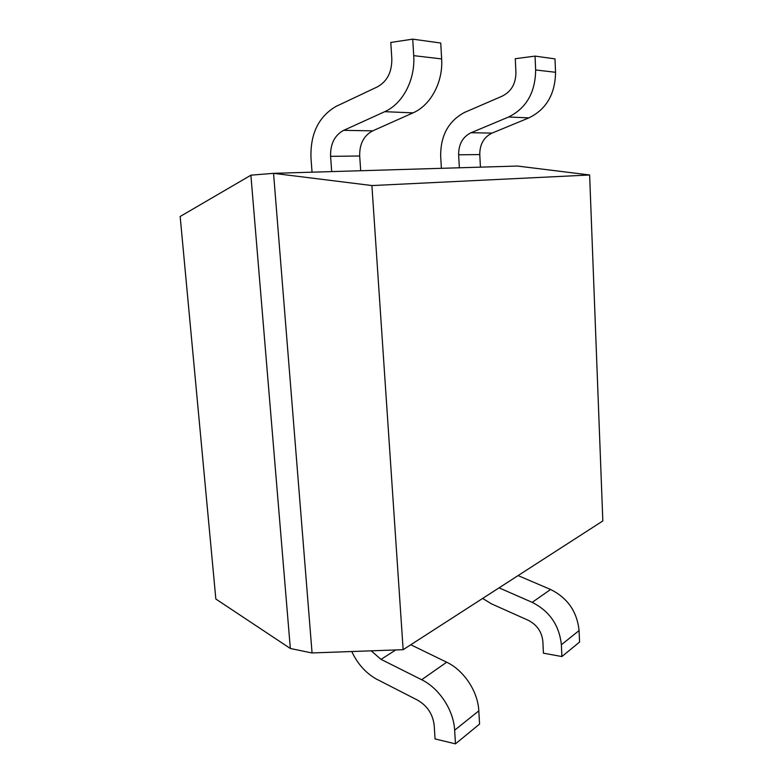 <?xml version="1.0" encoding="UTF-8"?>
<svg xmlns="http://www.w3.org/2000/svg" width="783" height="783" viewBox="0 0 783 783"><rect width="100%" height="100%" fill="white"/><g stroke="black" fill="none" stroke-linecap="round" stroke-linejoin="round"><path stroke-width="1.17" d="M250.873 175.235L180.159 216.49L215.844 599.015M589.638 174.971L517.455 166.045L273.551 173.337L250.883 175.177L290.336 648.481L215.873 599.044M371.905 185.542L273.551 173.337L312.065 652.983L290.336 648.481M403.147 649.684L602.832 520.94L589.628 174.991L371.905 185.571L403.147 649.684L312.065 652.944M491.9 604.045L528.476 620.4M518.082 575.583L550.586 589.482C567.597 597.958 577.091 611.64 579.077 630.579L579.567 642.06L561.9 656.545L561.372 644.752C559.287 625.294 549.568 611.161 532.205 602.362L499.055 587.847M528.466 620.439C537.04 624.873 541.846 631.901 542.873 641.502L543.422 653.188L561.9 656.545M482.631 598.437L491.89 604.104M377.592 679.654L417.946 700.345M410.791 644.761L446.662 662.203C463.82 670.258 477.963 691.448 478.814 710.856L479.568 724.079L455.471 743.85L454.639 730.206C453.68 710.191 439.165 688.188 421.646 679.732L381.057 659.374M417.936 700.394C427.44 705.963 432.862 714.311 434.203 725.44L435.054 738.937L455.471 743.85M351.763 651.525C357.714 664.278 366.317 673.674 377.582 679.722M381.047 659.403L371.191 650.83M336.71 106.008C318.779 116.227 310.195 133.59 310.978 158.088L312.045 172.182M372.61 130.869C363.733 135.684 359.436 144.062 359.691 156.003L360.699 170.733M331.689 171.594L330.583 156.346C330.269 143.925 334.644 135.234 343.717 130.281M377.651 86.756L336.729 106.087M343.737 130.33L384.756 111.675L413.033 112.879L372.718 130.859L343.737 130.33M384.747 111.646C402.57 103.963 415.43 79.797 413.718 55.642L412.719 39.15L390.786 42.448L391.823 58.735C391.96 71.987 387.233 81.305 377.631 86.688M412.719 39.15L440.741 43.036L441.641 58.921C443.207 82.186 430.523 105.47 413.023 112.86M465.171 112.086C448.62 120.699 440.457 135.439 440.682 156.306L441.377 168.316M491.978 133.11C483.816 137.201 479.754 144.356 479.773 154.564L480.439 167.151M459.357 167.777L458.632 154.809C458.584 144.248 462.733 136.868 471.092 132.679M502.647 95.957L465.19 112.155M471.112 132.719L508.627 117.01L528.926 117.871L492.076 133.1L471.112 132.719M508.617 116.98C526.313 108.23 535.327 92.551 535.66 69.961L535.043 56.112L515.273 58.715L515.928 72.418C515.821 83.575 511.397 91.396 502.637 95.898M535.043 56.112L554.99 58.872L555.558 72.29C555.167 94.185 546.289 109.375 528.926 117.861M550.586 589.491L532.205 602.352M561.372 644.752L579.077 630.579M446.662 662.222L421.646 679.722M381.057 659.355L395.777 649.949M454.639 730.206L478.814 710.856M330.583 156.346L359.691 156.003M441.641 58.921L413.718 55.642M458.632 154.809L479.773 154.564M555.558 72.29L535.66 69.961"/></g></svg>
